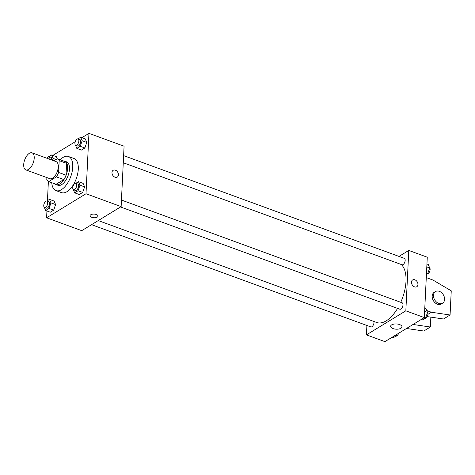 <?xml version="1.0" encoding="UTF-8"?>
<svg xmlns="http://www.w3.org/2000/svg" width="475" height="475" viewBox="0 0 475 475"><rect width="100%" height="100%" fill="white"/><g stroke="black" fill="none" stroke-linecap="round" stroke-linejoin="round"><path stroke-width="0.71" d="M34.212 158.157A9.078 4.518 110.1 0 1 31.16 166.856A9.078 4.518 110.1 0 1 25.834 169.89A9.078 4.518 110.1 0 1 24.712 159.814A9.078 4.518 110.1 0 1 32.08 152.837A9.078 4.518 110.1 0 1 34.212 158.157M32.08 152.837L56.115 161.637A9.078 4.518 110.1 0 1 58.247 166.957A9.078 4.518 110.1 0 1 55.189 175.655A9.078 4.518 110.1 0 1 49.869 178.689L25.834 169.89M66.007 175.168A12.196 6.068 110.1 0 1 63.798 179.574L56.092 184.282L48.693 181.575L56.4 176.866A12.196 6.068 110.1 0 0 58.615 172.461L66.007 175.168L66.583 163.358A12.196 6.068 110.1 0 0 64.683 161.458L57.285 158.751L53.895 160.823M46.894 177.602L46.793 179.675A12.196 6.068 110.1 0 0 48.693 181.575M58.615 172.461L59.191 160.651A12.196 6.068 110.1 0 0 57.285 158.751M63.798 179.574L56.4 176.866M66.583 163.358L59.191 160.651M54.94 183.861A12.487 6.217 -69.9 0 0 56.098 184.591A12.487 6.217 -69.9 0 0 59.844 183.938A12.487 6.217 -69.9 0 0 67.177 171.689A12.487 6.217 -69.9 0 0 64.677 161.144A12.487 6.217 -69.9 0 0 63.323 160.96M64.677 161.144L66.524 161.821A12.487 6.217 110.1 0 1 69.457 169.136A12.487 6.217 110.1 0 1 61.691 184.615A12.487 6.217 110.1 0 1 57.944 185.268L56.098 184.591M60.135 159.796A18.157 9.037 110.1 0 1 68.477 156.495A18.157 9.037 110.1 0 1 72.74 167.135A18.157 9.037 110.1 0 1 66.637 184.526A18.157 9.037 110.1 0 1 55.991 190.6A18.157 9.037 110.1 0 1 51.751 182.691M68.477 156.495L74.023 158.525A18.157 9.037 110.1 0 1 78.286 169.165A18.157 9.037 110.1 0 1 72.182 186.556A18.157 9.037 110.1 0 1 61.536 192.63L55.991 190.6M44.276 207.314L45.647 210.526L50.267 212.218L53.681 210.14L55.605 204.565L54.12 201.079L49.501 199.387L46.776 201.05M56.299 156.637L57.214 158.798L56.299 156.637L51.674 154.945L48.949 156.607M48.385 181.426L47.447 200.646M46.936 211.001L46.603 217.793L86.005 193.741L88.956 133.356L81.872 137.685M75.24 141.734L52.879 155.384M73.275 189.608L74.646 192.826L79.266 194.518L82.68 192.434L84.603 186.865L83.119 183.374L78.5 181.682L75.774 183.35M75.448 145.166L76.819 148.384L81.439 150.076L84.853 147.992L86.777 142.423L85.292 138.932L80.673 137.239L77.948 138.902M46.603 217.793L81.73 230.654L121.131 206.601L86.005 193.741M96.336 214.516A3.972 1.829 2.8 0 1 98.004 216.113A3.972 1.829 2.8 0 1 93.943 217.746A3.972 1.829 2.8 0 1 90.066 215.727A3.972 1.829 2.8 0 1 92.257 214.219A3.972 1.829 2.8 0 1 96.336 214.516M121.131 206.601L124.082 146.217L88.956 133.356M113.139 170.311A3.972 2.921 -121.4 0 1 116.666 170.947A3.972 2.921 -121.4 0 1 118.447 174.889A3.972 2.921 -121.4 0 1 117.283 177.092A3.972 2.921 -121.4 0 1 112.718 175.222A3.972 2.921 -121.4 0 1 113.139 170.311A3.972 2.921 -121.4 0 1 116.666 170.947A3.972 2.921 -121.4 0 1 118.447 174.883A3.972 2.921 -121.4 0 1 117.278 177.092M98.004 216.113A3.972 1.829 2.8 0 1 93.943 217.746A3.972 1.829 2.8 0 1 90.066 215.727M401.292 264.51A31.778 15.818 110.1 0 1 405.994 281.432A31.778 15.818 110.1 0 1 400.752 302.302M397.581 308.394A31.778 15.818 110.1 0 1 376.687 322.495L98.248 220.572M123.274 162.741L402.028 264.777A3.402 1.692 -69.9 0 0 404.789 262.164A3.402 1.692 -69.9 0 0 404.367 258.382L123.625 155.616M373.908 321.48A3.402 1.692 110.1 0 1 373.997 322.525A3.402 1.692 110.1 0 1 372.851 325.785A3.402 1.692 110.1 0 1 370.856 326.925L91.527 224.675M121.452 200.058L402.194 302.83A3.402 1.692 110.1 0 1 402.99 304.825A3.402 1.692 110.1 0 1 401.85 308.085A3.402 1.692 110.1 0 1 399.855 309.225L120.525 206.969M366.896 325.476L366.433 334.875L405.834 310.822L408.785 250.438L398.988 256.417M399.594 324.562A5.694 2.618 2.8 0 1 401.987 326.848A5.694 2.618 2.8 0 1 396.174 329.187A5.694 2.618 2.8 0 1 390.616 326.289A5.694 2.618 2.8 0 1 393.751 324.128A5.694 2.618 2.8 0 1 399.594 324.562M405.834 310.822L424.323 317.591L384.922 341.644L366.433 334.875M424.323 317.591L427.274 257.207L408.785 250.438M414.532 286.858A3.972 2.921 -121.4 0 1 411.629 283.516A3.972 2.921 -121.4 0 1 412.633 279.947A3.972 2.921 -121.4 0 1 417.198 281.812A3.972 2.921 -121.4 0 1 416.777 286.728A3.972 2.921 -121.4 0 1 414.532 286.858M416.777 286.728A3.972 2.921 58.6 0 0 417.198 281.817A3.972 2.921 58.6 0 0 412.633 279.947M413.048 324.473L430.368 327.014L430.855 317.14M426.277 277.596L432.963 280.042L451.25 290.831L450.068 314.984L443.502 318.998L427.185 316.599M442.581 303.181L441.269 303.982A6.81 5.005 -121.4 0 1 437.422 304.214A6.81 5.005 -121.4 0 1 432.446 298.484A6.81 5.005 -121.4 0 1 434.168 292.363L435.486 291.561A6.81 5.005 -121.4 0 1 443.306 294.761A6.81 5.005 -121.4 0 1 442.581 303.181A6.81 5.005 -121.4 0 1 438.734 303.412A6.81 5.005 -121.4 0 1 433.758 297.683A6.81 5.005 -121.4 0 1 435.486 291.561M450.068 314.984L431.383 312.247L426.758 310.549M430.368 327.014L423.801 331.022L406.481 328.48M427.916 314.361L431.383 312.247M76.819 148.384L80.228 146.3L82.157 140.731L80.673 137.239M78.066 138.938L79.913 139.614A3.402 1.692 110.1 0 1 80.714 141.609A3.402 1.692 110.1 0 1 79.568 144.869A3.402 1.692 110.1 0 1 77.573 146.009L75.727 145.332A3.402 1.692 110.1 0 1 75.305 141.55A3.402 1.692 110.1 0 1 78.066 138.938A3.402 1.692 110.1 0 1 78.868 140.933A3.402 1.692 110.1 0 1 77.722 144.192A3.402 1.692 110.1 0 1 75.727 145.332M81.439 150.076L84.853 147.992L80.228 146.3M84.853 147.992L86.777 142.423L82.157 140.731M86.777 142.423L85.292 138.932M52.505 160.318L53.158 158.43L51.674 154.945M46.788 158.223A3.402 1.692 110.1 0 1 49.068 156.643L50.92 157.32A3.402 1.692 110.1 0 1 51.716 159.315A3.402 1.692 110.1 0 1 51.638 159.998M56.068 159.499L53.158 158.43M49.068 156.643A3.402 1.692 110.1 0 1 49.869 158.638A3.402 1.692 110.1 0 1 49.792 159.321M74.646 192.826L78.054 190.742L79.984 185.173L78.5 181.682M75.893 183.38L77.74 184.057A3.402 1.692 110.1 0 1 78.541 186.052A3.402 1.692 110.1 0 1 77.395 189.311A3.402 1.692 110.1 0 1 75.4 190.451L73.554 189.774A3.402 1.692 110.1 0 1 73.132 185.998A3.402 1.692 110.1 0 1 75.893 183.38A3.402 1.692 110.1 0 1 76.695 185.375A3.402 1.692 110.1 0 1 75.549 188.634A3.402 1.692 110.1 0 1 73.554 189.774M79.266 194.518L82.68 192.434L78.054 190.742M82.68 192.434L84.603 186.865L79.984 185.173M84.603 186.865L83.119 183.374M45.647 210.526L49.056 208.448L50.985 202.873L49.501 199.387M46.894 201.085L48.747 201.762A3.402 1.692 110.1 0 1 49.542 203.757A3.402 1.692 110.1 0 1 48.397 207.017A3.402 1.692 110.1 0 1 46.402 208.157L44.555 207.48A3.402 1.692 110.1 0 1 44.133 203.698A3.402 1.692 110.1 0 1 46.894 201.085A3.402 1.692 110.1 0 1 47.696 203.08A3.402 1.692 110.1 0 1 46.55 206.34A3.402 1.692 110.1 0 1 44.555 207.48M50.267 212.218L53.681 210.14L49.056 208.448M53.681 210.14L55.605 204.565L50.985 202.873M55.605 204.565L54.12 201.079M426.437 274.354L427.791 273.529L429.715 267.959L428.23 264.474L426.942 263.999M427.791 273.529L426.497 273.054M429.715 267.959L426.799 266.891M429.602 267.686A3.402 1.692 110.1 0 1 430.124 269.515A3.402 1.692 110.1 0 1 427.102 273.95M421.004 319.616L422.204 320.055L425.618 317.971L427.542 312.402L426.057 308.916L424.769 308.441M425.618 317.971L424.323 317.502M427.542 312.402L424.626 311.333M427.429 312.128A3.402 1.692 110.1 0 1 427.951 313.957A3.402 1.692 110.1 0 1 424.929 318.392M392.006 337.315L393.205 337.761L396.619 335.677L397.136 334.186M396.619 335.677L395.414 335.237M398.638 333.266A3.402 1.692 110.1 0 1 395.93 336.098"/></g></svg>
